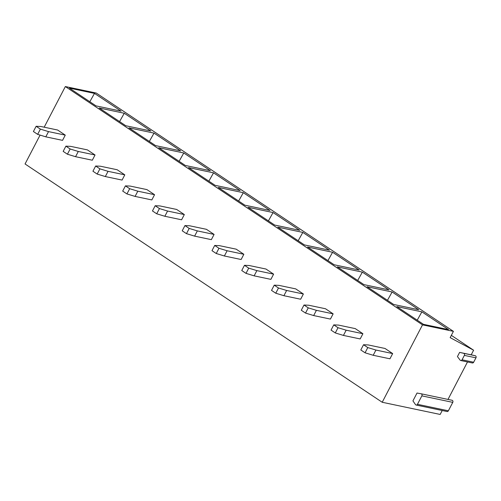 <?xml version="1.0" encoding="UTF-8"?>
<svg xmlns="http://www.w3.org/2000/svg" width="501" height="501" viewBox="0 0 501 501"><rect width="100%" height="100%" fill="white"/><g stroke="black" fill="none" stroke-linecap="round" stroke-linejoin="round"><path stroke-width="0.75" d="M442.22 410.513L440.172 414.446L382.213 402.265L422.506 324.861L453.424 331.355L450.155 337.63L473.608 350.218L471.216 354.821L459.624 352.385L457.444 356.568L460.106 360.113A1.434 1.202 101.9 0 0 460.745 360.526L472.337 362.962A1.434 1.202 101.9 0 0 473.652 362.236L462.06 359.799A1.434 1.202 101.9 0 1 460.745 360.526M467.502 361.947L447.994 399.422M421.128 393.78L452.04 400.268A1.434 1.202 101.9 0 1 452.766 402.359L421.855 395.865A1.434 1.202 101.9 0 0 421.097 393.773L417.02 393.041L412.937 400.888L415.473 404.576A1.434 1.202 101.9 0 0 416.143 405.033L447.055 411.528A1.434 1.202 101.9 0 0 448.37 410.801L417.458 404.307A1.434 1.202 101.9 0 1 416.143 405.033M459.624 352.385L463.65 353.305A1.434 1.202 101.9 0 1 464.358 355.391L462.06 359.799M471.216 354.821L475.242 355.741A1.434 1.202 101.9 0 1 475.95 357.827L473.652 362.236M452.766 402.359L448.37 410.801M473.608 350.218L451.338 335.357M382.213 402.265L25.05 163.965L40.08 135.095M44.188 127.204L65.349 86.554L96.261 93.048L453.424 331.355M422.506 324.861L65.349 86.554M69.432 88.132L94.482 93.399L121.104 111.153L96.048 105.893L69.432 88.132M99.192 107.991L124.248 113.257L150.864 131.011L125.814 125.751L99.192 107.991M128.957 127.849L154.014 133.116L180.629 150.87L155.573 145.609L128.957 127.849M158.723 147.707L183.773 152.974L210.389 170.728L185.339 165.468L158.723 147.707M188.482 167.566L213.539 172.832L240.154 190.593L215.104 185.326L188.482 167.566M218.248 187.424L243.304 192.691L269.92 210.451L244.864 205.185L218.248 187.424M248.014 207.282L273.064 212.549L299.679 230.31L274.629 225.043L248.014 207.282M277.773 227.147L302.829 232.408L329.445 250.168L304.389 244.901L277.773 227.147M307.539 247.006L332.589 252.266L359.211 270.026L334.154 264.76L307.539 247.006M337.305 266.864L362.355 272.124L388.97 289.885L363.92 284.618L337.305 266.864M367.064 286.722L392.12 291.983L418.736 309.743L393.68 304.476L367.064 286.722M396.83 306.581L421.88 311.841L448.501 329.602L423.445 324.335L396.83 306.581M36.128 126.283L33.404 131.519L37.656 134.356L45.798 136.842L62.544 140.361L65.268 135.126L57.615 130.022L40.869 126.502L36.128 126.283L40.381 129.12L48.522 131.613L65.268 135.126M65.894 146.148L63.17 151.377L67.422 154.214L75.563 156.7L92.309 160.22L95.033 154.984L87.381 149.88L70.635 146.361L65.894 146.148L70.146 148.985L78.288 151.471L95.033 154.984M95.653 166.006L92.936 171.236L97.188 174.072L105.329 176.559L122.075 180.078L124.793 174.843L117.14 169.739L100.394 166.219L95.653 166.006L99.906 168.843L108.047 171.329L124.793 174.843M125.419 185.865L122.695 191.094L126.947 193.931L135.088 196.417L151.834 199.937L154.559 194.701L146.906 189.597L130.16 186.078L125.419 185.865L129.671 188.702L137.813 191.188L154.559 194.701M155.185 205.723L152.461 210.952L156.713 213.789L164.854 216.275L181.6 219.795L184.324 214.56L176.665 209.456L159.925 205.936L155.185 205.723L159.437 208.56L167.578 211.046L184.324 214.56M184.944 225.582L182.226 230.811L186.478 233.648L194.62 236.134L211.359 239.653L214.084 234.424L206.431 229.314L189.685 225.794L184.944 225.582L189.196 228.418L197.338 230.905L214.084 234.424M214.71 245.44L211.986 250.669L216.238 253.506L224.379 255.992L241.125 259.512L243.849 254.283L236.196 249.172L219.451 245.659L214.71 245.44L218.962 248.277L227.103 250.763L243.849 254.283M244.475 265.298L241.751 270.527L246.004 273.364L254.145 275.851L270.891 279.37L273.609 274.141L265.956 269.031L249.216 265.517L244.475 265.298L248.728 268.135L256.869 270.621L273.609 274.141M274.235 285.157L271.517 290.386L275.763 293.223L283.904 295.709L300.65 299.229L303.374 293.999L295.722 288.889L278.976 285.376L274.235 285.157L278.487 287.994L286.628 290.48L303.374 293.999M304.001 305.015L301.276 310.244L305.529 313.081L313.67 315.567L330.416 319.087L333.14 313.858L325.487 308.748L308.741 305.234L304.001 305.015L308.253 307.852L316.394 310.338L333.14 313.858M333.766 324.873L331.042 330.103L335.294 332.94L343.435 335.426L360.181 338.945L362.899 333.716L355.247 328.606L338.501 325.093L333.766 324.873L338.018 327.71L346.16 330.197L362.899 333.716M363.526 344.732L360.801 349.961L365.054 352.798L373.195 355.284L389.941 358.804L392.665 353.574L385.012 348.464L368.266 344.951L363.526 344.732L367.778 347.569L375.919 350.055L392.665 353.574M45.798 136.842L48.522 131.613M37.656 134.356L40.381 129.12M75.563 156.7L78.288 151.471M67.422 154.214L70.146 148.985M105.329 176.559L108.047 171.329M97.188 174.072L99.906 168.843M135.088 196.417L137.813 191.188M126.947 193.931L129.671 188.702M164.854 216.275L167.578 211.046M156.713 213.789L159.437 208.56M194.62 236.134L197.338 230.905M186.478 233.648L189.196 228.418M224.379 255.992L227.103 250.763M216.238 253.506L218.962 248.277M254.145 275.851L256.869 270.621M246.004 273.364L248.728 268.135M283.904 295.709L286.628 290.48M275.763 293.223L278.487 287.994M313.67 315.567L316.394 310.338M305.529 313.081L308.253 307.852M343.435 335.426L346.16 330.197M335.294 332.94L338.018 327.71M373.195 355.284L375.919 350.055M365.054 352.798L367.778 347.569M89.817 101.734L94.482 93.399M119.582 121.593L124.248 113.257M149.342 141.451L154.014 133.116M179.107 161.309L183.773 152.974M208.873 181.168L213.539 172.832M238.633 201.026L243.304 192.691M268.398 220.891L273.064 212.549M298.164 240.749L302.829 232.408M327.923 260.608L332.589 252.266M357.689 280.466L362.355 272.124M387.455 300.324L392.12 291.983M417.214 320.183L421.88 311.841M421.855 395.865L417.458 404.307M475.242 355.741L463.65 353.305M475.95 357.827L464.358 355.391M452.015 400.268L421.159 393.786"/></g></svg>
